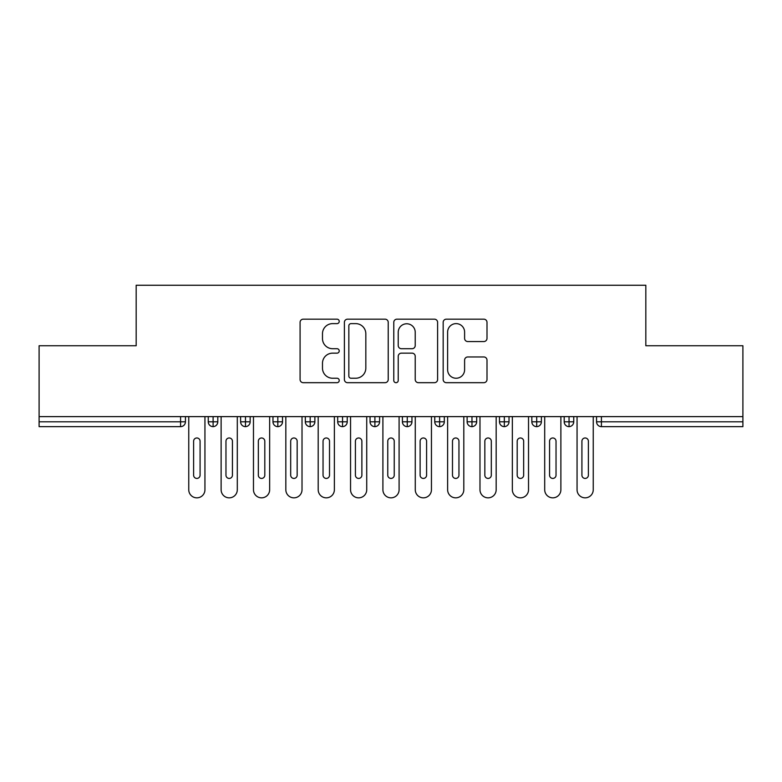 <?xml version="1.0" encoding="UTF-8"?>
<svg xmlns="http://www.w3.org/2000/svg" width="782" height="782" viewBox="0 0 782 782"><rect width="100%" height="100%" fill="white"/><g stroke="black" fill="none" stroke-linecap="round" stroke-linejoin="round"><path stroke-width="1.17" d="M339.232 321.392A2.219 2.219 0 0 0 337.003 319.173L303.26 319.173A3.177 3.177 0 0 0 300.083 322.35L300.083 379.514A3.177 3.177 0 0 0 303.26 382.691L337.003 382.691A2.219 2.219 0 0 0 339.232 380.472A2.219 2.219 0 0 0 337.003 378.244L332.633 378.244A10.166 10.166 0 0 1 322.477 368.087L322.477 363.317A10.166 10.166 0 0 1 332.633 353.151L337.003 353.151A2.219 2.219 0 0 0 339.232 350.932A2.219 2.219 0 0 0 337.003 348.713L332.633 348.713A10.166 10.166 0 0 1 322.477 338.547L322.477 333.777A10.166 10.166 0 0 1 332.633 323.621L337.003 323.621A2.219 2.219 0 0 0 339.232 321.392M483.823 341.558A3.177 3.177 0 0 0 487 338.381L487 322.35A3.177 3.177 0 0 0 483.823 319.173L446.346 319.173A3.177 3.177 0 0 0 443.169 322.35L443.169 379.514A3.177 3.177 0 0 0 446.346 382.691L483.823 382.691A3.177 3.177 0 0 0 487 379.514L487 360.14A3.177 3.177 0 0 0 483.823 356.963L467.783 356.963A3.177 3.177 0 0 0 464.606 360.14L464.606 369.749A8.494 8.494 0 0 1 456.111 378.244A8.494 8.494 0 0 1 447.617 369.749L447.617 332.115A8.494 8.494 0 0 1 456.111 323.621A8.494 8.494 0 0 1 464.606 332.115L464.606 338.381A3.177 3.177 0 0 0 467.783 341.558L483.823 341.558M39.1 416.62L742.9 416.62L742.9 345.752L645.824 345.752L645.824 285.244L136.176 285.244L136.176 345.752L39.1 345.752L39.1 421.801L180.583 421.801L180.583 416.62M388.224 322.35A3.177 3.177 0 0 0 385.047 319.173L347.57 319.173A3.177 3.177 0 0 0 344.393 322.35L344.393 379.514A3.177 3.177 0 0 0 347.57 382.691L385.047 382.691A3.177 3.177 0 0 0 388.224 379.514L388.224 322.35M396.953 319.173L434.43 319.173A3.177 3.177 0 0 1 437.607 322.35L437.607 379.514A3.177 3.177 0 0 1 434.43 382.691L418.399 382.691A3.177 3.177 0 0 1 415.222 379.514L415.222 356.328A3.177 3.177 0 0 0 412.046 353.151L401.401 353.151A3.177 3.177 0 0 0 398.224 356.328L398.224 380.472A2.219 2.219 0 0 1 396.005 382.691A2.219 2.219 0 0 1 393.776 380.472L393.776 322.35A3.177 3.177 0 0 1 396.953 319.173M185.442 416.62L185.442 421.801A4.858 4.858 0 0 1 180.583 426.649L39.1 426.649L39.1 421.801M742.9 416.62L742.9 426.649L601.417 426.649A4.858 4.858 0 0 1 596.558 421.801L596.558 416.62L596.558 421.801A4.858 4.858 0 0 0 601.417 426.649L601.417 421.801L742.9 421.801M213.105 426.649A4.858 4.858 0 0 1 208.256 421.801L208.256 416.62L208.256 421.801A4.858 4.858 0 0 0 213.105 426.649A4.858 4.858 0 0 0 217.797 421.801L217.797 416.62L217.797 421.801A4.858 4.858 0 0 1 213.105 426.649L213.105 421.801L217.797 421.801M213.105 416.62L213.105 421.801L208.256 421.801M180.583 426.649A4.858 4.858 0 0 0 185.442 421.801A4.858 4.858 0 0 1 180.583 426.649L180.583 421.801L185.442 421.801M245.47 416.62L245.47 421.801L240.612 421.801L240.612 416.62L240.612 421.801A4.858 4.858 0 0 0 245.47 426.649A4.858 4.858 0 0 0 250.162 421.801L250.162 416.62L250.162 421.801A4.858 4.858 0 0 1 245.47 426.649A4.858 4.858 0 0 1 240.612 421.801A4.858 4.858 0 0 0 245.47 426.649L245.47 421.801L250.162 421.801M277.825 416.62L277.825 421.801L272.977 421.801L272.977 416.62L272.977 421.801A4.858 4.858 0 0 0 277.825 426.649A4.858 4.858 0 0 0 282.517 421.801L282.517 416.62L282.517 421.801A4.858 4.858 0 0 1 277.825 426.649A4.858 4.858 0 0 1 272.977 421.801A4.858 4.858 0 0 0 277.825 426.649L277.825 421.801L282.517 421.801M310.18 416.62L310.18 426.649A4.858 4.858 0 0 1 305.332 421.801L305.332 416.62L305.332 421.801A4.858 4.858 0 0 0 310.18 426.649A4.858 4.858 0 0 0 314.872 421.801L314.872 416.62M342.545 416.62L342.545 426.649A4.858 4.858 0 0 1 337.687 421.801A4.858 4.858 0 0 0 342.545 426.649A4.858 4.858 0 0 1 337.687 421.801L337.687 416.62M347.237 416.62L347.237 421.801A4.858 4.858 0 0 1 342.545 426.649A4.858 4.858 0 0 0 347.237 421.801L337.687 421.801M374.901 416.62L374.901 421.801L370.052 421.801L370.052 416.62L370.052 421.801A4.858 4.858 0 0 0 374.901 426.649A4.858 4.858 0 0 0 379.593 421.801L379.593 416.62L379.593 421.801A4.858 4.858 0 0 1 374.901 426.649A4.858 4.858 0 0 1 370.052 421.801A4.858 4.858 0 0 0 374.901 426.649L374.901 421.801L379.593 421.801M407.256 426.649A4.858 4.858 0 0 1 402.407 421.801L402.407 416.62L402.407 421.801A4.858 4.858 0 0 0 407.256 426.649A4.858 4.858 0 0 0 411.948 421.801L411.948 416.62L411.948 421.801A4.858 4.858 0 0 1 407.256 426.649L407.256 421.801L411.948 421.801M439.621 416.62L439.621 421.801L434.763 421.801L434.763 416.62L434.763 421.801A4.858 4.858 0 0 0 439.621 426.649A4.858 4.858 0 0 0 444.313 421.801L444.313 416.62L444.313 421.801A4.858 4.858 0 0 1 439.621 426.649A4.858 4.858 0 0 1 434.763 421.801A4.858 4.858 0 0 0 439.621 426.649L439.621 421.801L444.313 421.801M471.976 416.62L471.976 426.649A4.858 4.858 0 0 1 467.128 421.801L467.128 416.62L467.128 421.801A4.858 4.858 0 0 0 471.976 426.649A4.858 4.858 0 0 0 476.668 421.801L476.668 416.62M504.331 416.62L504.331 426.649A4.858 4.858 0 0 1 499.483 421.801L499.483 416.62L499.483 421.801A4.858 4.858 0 0 0 504.331 426.649A4.858 4.858 0 0 0 509.023 421.801L509.023 416.62M536.696 416.62L536.696 426.649A4.858 4.858 0 0 1 531.838 421.801L531.838 416.62L531.838 421.801A4.858 4.858 0 0 0 536.696 426.649A4.858 4.858 0 0 0 541.388 421.801L541.388 416.62M569.052 416.62L569.052 421.801L564.203 421.801L564.203 416.62L564.203 421.801A4.858 4.858 0 0 0 569.052 426.649A4.858 4.858 0 0 0 573.744 421.801L573.744 416.62L573.744 421.801A4.858 4.858 0 0 1 569.052 426.649A4.858 4.858 0 0 1 564.203 421.801A4.858 4.858 0 0 0 569.052 426.649L569.052 421.801L573.744 421.801M407.256 416.62L407.256 421.801L402.407 421.801M351.059 323.621A2.219 2.219 0 0 0 348.84 325.84L348.84 376.025A2.219 2.219 0 0 0 351.059 378.244L355.663 378.244A10.166 10.166 0 0 0 365.829 368.087L365.829 333.777A10.166 10.166 0 0 0 355.663 323.621L351.059 323.621M415.222 332.272A8.494 8.494 0 0 0 406.718 323.777A8.494 8.494 0 0 0 398.224 332.272L398.224 345.536A3.177 3.177 0 0 0 401.401 348.713L412.046 348.713A3.177 3.177 0 0 0 415.222 345.536L415.222 332.272M188.755 416.62L188.755 489.747A8.094 8.094 0 0 0 196.849 497.841A8.094 8.094 0 0 0 204.943 489.747L204.943 416.62M200.084 441.214A3.236 3.236 0 0 0 196.849 437.979A3.236 3.236 0 0 0 193.613 441.214L193.613 475.192A3.236 3.236 0 0 0 196.849 478.428A3.236 3.236 0 0 0 200.084 475.192L200.084 441.214M221.12 416.62L221.12 489.747A8.094 8.094 0 0 0 229.204 497.841A8.094 8.094 0 0 0 237.298 489.747L237.298 416.62M232.44 441.214A3.236 3.236 0 0 0 229.204 437.979A3.236 3.236 0 0 0 225.969 441.214L225.969 475.192A3.236 3.236 0 0 0 229.204 478.428A3.236 3.236 0 0 0 232.44 475.192L232.44 441.214M253.476 416.62L253.476 489.747A8.094 8.094 0 0 0 261.569 497.841A8.094 8.094 0 0 0 269.653 489.747L269.653 416.62M264.805 441.214A3.236 3.236 0 0 0 261.569 437.979A3.236 3.236 0 0 0 258.334 441.214L258.334 475.192A3.236 3.236 0 0 0 261.569 478.428A3.236 3.236 0 0 0 264.805 475.192L264.805 441.214M285.831 416.62L285.831 489.747A8.094 8.094 0 0 0 293.924 497.841A8.094 8.094 0 0 0 302.018 489.747L302.018 416.62M297.16 441.214A3.236 3.236 0 0 0 293.924 437.979A3.236 3.236 0 0 0 290.689 441.214L290.689 475.192A3.236 3.236 0 0 0 293.924 478.428A3.236 3.236 0 0 0 297.16 475.192L297.16 441.214M318.196 416.62L318.196 489.747A8.094 8.094 0 0 0 326.28 497.841A8.094 8.094 0 0 0 334.373 489.747L334.373 416.62M329.515 441.214A3.236 3.236 0 0 0 326.28 437.979A3.236 3.236 0 0 0 323.044 441.214L323.044 475.192A3.236 3.236 0 0 0 326.28 478.428A3.236 3.236 0 0 0 329.515 475.192L329.515 441.214M350.551 416.62L350.551 489.747A8.094 8.094 0 0 0 358.645 497.841A8.094 8.094 0 0 0 366.729 489.747L366.729 416.62M361.88 441.214A3.236 3.236 0 0 0 358.645 437.979A3.236 3.236 0 0 0 355.409 441.214L355.409 475.192A3.236 3.236 0 0 0 358.645 478.428A3.236 3.236 0 0 0 361.88 475.192L361.88 441.214M382.906 416.62L382.906 489.747A8.094 8.094 0 0 0 391 497.841A8.094 8.094 0 0 0 399.094 489.747L399.094 416.62M394.236 441.214A3.236 3.236 0 0 0 391 437.979A3.236 3.236 0 0 0 387.764 441.214L387.764 475.192A3.236 3.236 0 0 0 391 478.428A3.236 3.236 0 0 0 394.236 475.192L394.236 441.214M415.271 416.62L415.271 489.747A8.094 8.094 0 0 0 423.355 497.841A8.094 8.094 0 0 0 431.449 489.747L431.449 416.62M426.591 441.214A3.236 3.236 0 0 0 423.355 437.979A3.236 3.236 0 0 0 420.12 441.214L420.12 475.192A3.236 3.236 0 0 0 423.355 478.428A3.236 3.236 0 0 0 426.591 475.192L426.591 441.214M447.627 416.62L447.627 489.747A8.094 8.094 0 0 0 455.72 497.841A8.094 8.094 0 0 0 463.804 489.747L463.804 416.62M458.956 441.214A3.236 3.236 0 0 0 455.72 437.979A3.236 3.236 0 0 0 452.485 441.214L452.485 475.192A3.236 3.236 0 0 0 455.72 478.428A3.236 3.236 0 0 0 458.956 475.192L458.956 441.214M479.982 416.62L479.982 489.747A8.094 8.094 0 0 0 488.076 497.841A8.094 8.094 0 0 0 496.169 489.747L496.169 416.62M491.311 441.214A3.236 3.236 0 0 0 488.076 437.979A3.236 3.236 0 0 0 484.84 441.214L484.84 475.192A3.236 3.236 0 0 0 488.076 478.428A3.236 3.236 0 0 0 491.311 475.192L491.311 441.214M512.347 416.62L512.347 489.747A8.094 8.094 0 0 0 520.431 497.841A8.094 8.094 0 0 0 528.524 489.747L528.524 416.62M523.666 441.214A3.236 3.236 0 0 0 520.431 437.979A3.236 3.236 0 0 0 517.195 441.214L517.195 475.192A3.236 3.236 0 0 0 520.431 478.428A3.236 3.236 0 0 0 523.666 475.192L523.666 441.214M544.702 416.62L544.702 489.747A8.094 8.094 0 0 0 552.796 497.841A8.094 8.094 0 0 0 560.88 489.747L560.88 416.62M556.031 441.214A3.236 3.236 0 0 0 552.796 437.979A3.236 3.236 0 0 0 549.56 441.214L549.56 475.192A3.236 3.236 0 0 0 552.796 478.428A3.236 3.236 0 0 0 556.031 475.192L556.031 441.214M577.057 416.62L577.057 489.747A8.094 8.094 0 0 0 585.151 497.841A8.094 8.094 0 0 0 593.245 489.747L593.245 416.62M588.387 441.214A3.236 3.236 0 0 0 585.151 437.979A3.236 3.236 0 0 0 581.916 441.214L581.916 475.192A3.236 3.236 0 0 0 585.151 478.428A3.236 3.236 0 0 0 588.387 475.192L588.387 441.214M601.417 416.62L601.417 421.801L596.558 421.801A4.858 4.858 0 0 0 601.417 426.649M305.332 421.801A4.858 4.858 0 0 0 310.18 426.649A4.858 4.858 0 0 0 314.872 421.801L305.332 421.801M467.128 421.801A4.858 4.858 0 0 0 471.976 426.649A4.858 4.858 0 0 0 476.668 421.801L467.128 421.801M499.483 421.801A4.858 4.858 0 0 0 504.331 426.649A4.858 4.858 0 0 0 509.023 421.801L499.483 421.801M531.838 421.801A4.858 4.858 0 0 0 536.696 426.649A4.858 4.858 0 0 0 541.388 421.801L531.838 421.801"/></g></svg>
